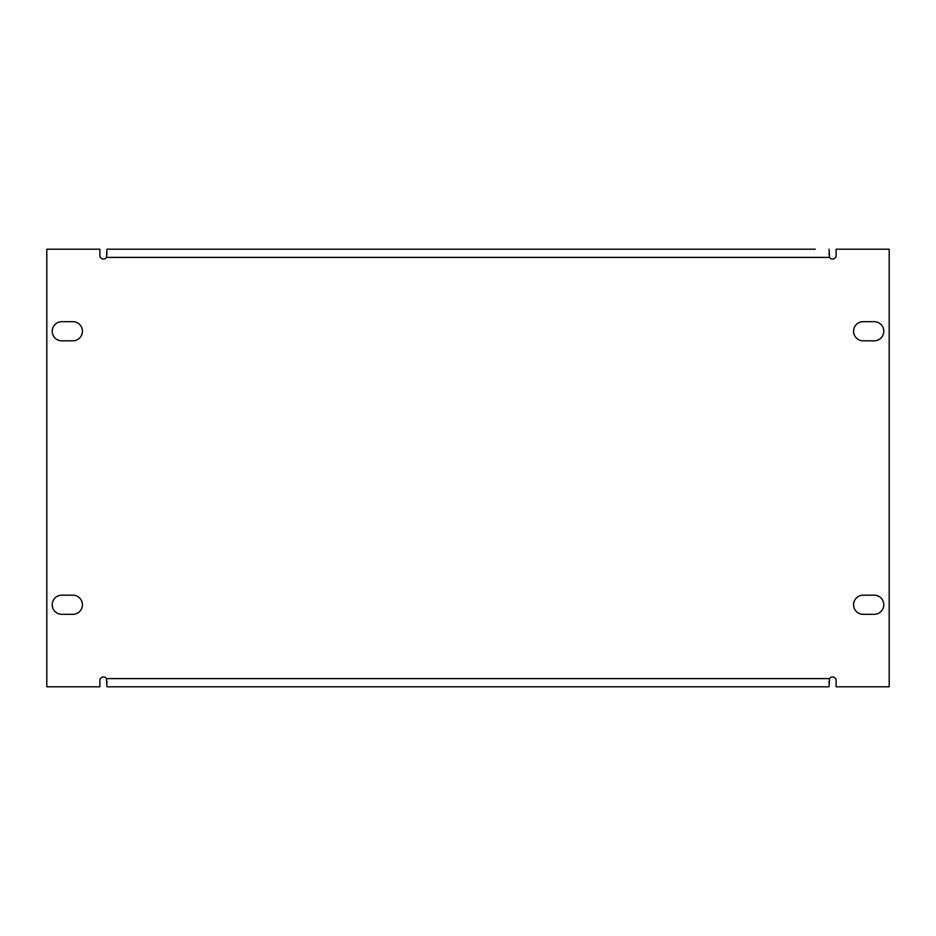 <?xml version="1.0" encoding="UTF-8"?>
<svg xmlns="http://www.w3.org/2000/svg" width="936" height="936" viewBox="0 0 936 936"><rect width="100%" height="100%" fill="white"/><g stroke="black" fill="none" stroke-linecap="round" stroke-linejoin="round"><path stroke-width="1.4" d="M82.438 604.75A9.571 9.571 0 0 0 72.868 595.179L61.764 595.179A9.571 9.571 0 0 0 52.194 604.75A9.571 9.571 0 0 0 61.764 614.32L72.868 614.32A9.571 9.571 0 0 0 82.438 604.75M883.806 331.25A9.571 9.571 0 0 0 874.236 321.68L863.132 321.68A9.571 9.571 0 0 0 853.562 331.25A9.571 9.571 0 0 0 863.132 340.821L874.236 340.821A9.571 9.571 0 0 0 883.806 331.25M883.806 604.75A9.571 9.571 0 0 0 874.236 595.179L863.132 595.179A9.571 9.571 0 0 0 853.562 604.75A9.571 9.571 0 0 0 863.132 614.32L874.236 614.32A9.571 9.571 0 0 0 883.806 604.75M82.438 331.25A9.571 9.571 0 0 0 72.868 321.68L61.764 321.68A9.571 9.571 0 0 0 52.194 331.25A9.571 9.571 0 0 0 61.764 340.821L72.868 340.821A9.571 9.571 0 0 0 82.438 331.25M829.027 249.198L829.577 257.4A3.557 3.557 0 0 0 836.14 255.505L836.14 249.198L889.2 249.198L889.2 686.802L836.14 686.802L836.14 680.495A3.557 3.557 0 0 0 829.577 678.6L829.027 686.802L106.973 686.802L106.423 678.6A3.557 3.557 0 0 0 99.859 680.495L99.859 686.802L46.8 686.802L46.8 249.198L99.859 249.198L99.859 255.505A3.557 3.557 0 0 0 106.423 257.4L106.973 249.198L815.35 249.198M120.65 249.198L106.973 249.198M106.973 254.662L106.973 253.293M829.027 253.293L829.027 254.662M829.027 681.338L829.027 682.707M106.973 682.707L106.973 681.338M815.35 686.802L829.027 686.802M829.577 678.6L106.423 678.6M829.577 257.4L106.423 257.4"/></g></svg>

